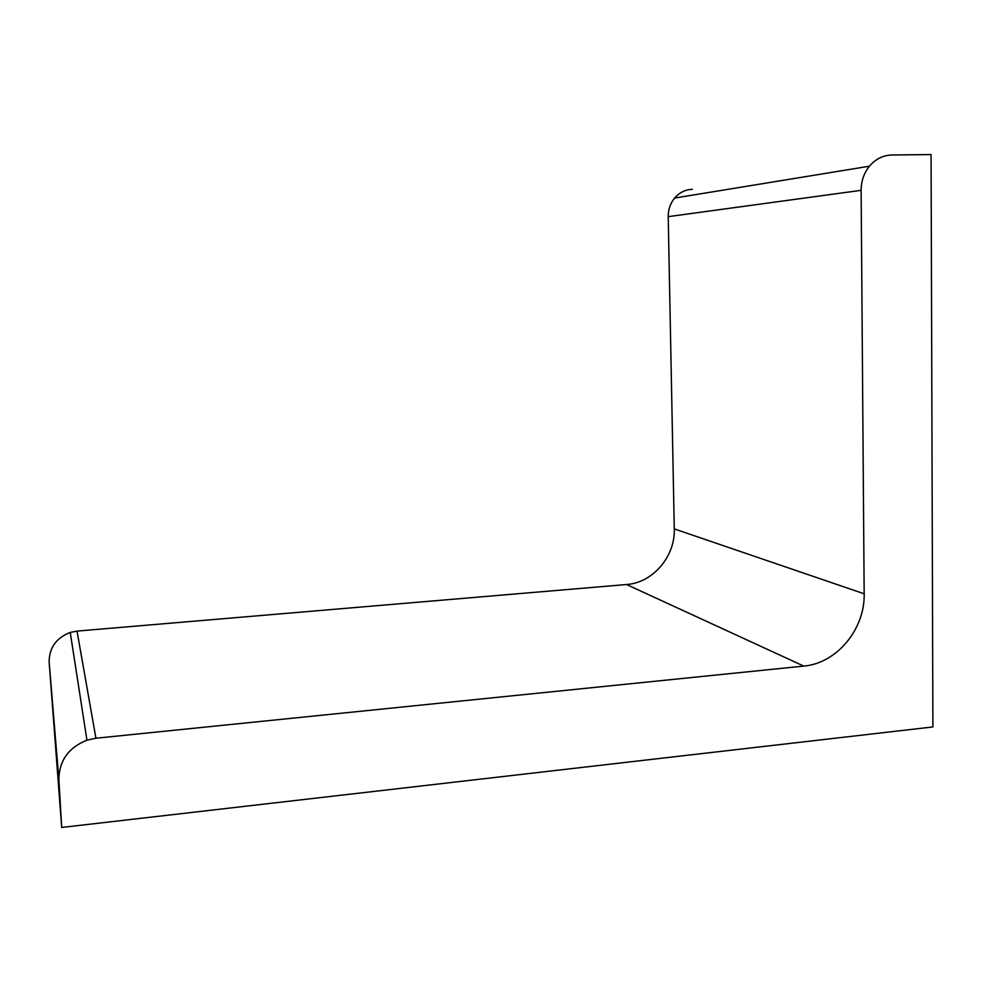 <?xml version="1.0" encoding="UTF-8"?>
<svg xmlns="http://www.w3.org/2000/svg" width="982" height="982" viewBox="0 0 982 982"><rect width="100%" height="100%" fill="white"/><g stroke="black" fill="none" stroke-linecap="round" stroke-linejoin="round"><path stroke-width="1.47" d="M61.706 827.445L58.883 779.622L49.125 661.917L61.706 827.445L932.9 726.938L931.071 154.555L891.803 154.996C883.027 155.279 875.576 159.01 869.438 166.204C863.951 173.065 861.189 181.105 861.128 190.324L864.172 593.803C865.081 629.143 836.676 663.402 803.767 666.091L626.541 584.523L77.026 631.095L70.25 632.445L86.944 740.158L95.917 738.231L803.767 666.091M58.883 779.622C59.104 760.78 68.458 747.621 86.944 740.158M49.125 661.917C49.284 647.666 56.33 637.834 70.25 632.445M861.128 190.324L668.214 216.654L674.278 528.905C675.346 556.438 652.821 582.829 626.541 584.523M668.214 216.654C668.165 209.559 670.301 203.36 674.622 198.057C679.446 192.497 685.362 189.587 692.371 189.33M95.917 738.231L77.026 631.095M864.172 593.803L674.278 528.905M674.622 198.057L869.438 166.204"/></g></svg>
